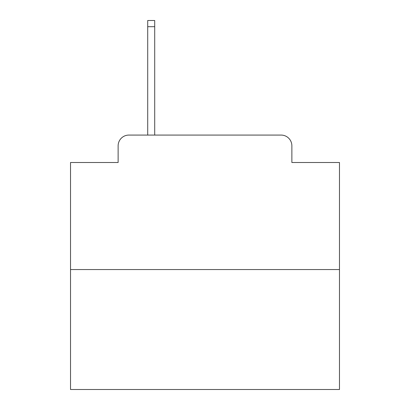 <?xml version="1.0" encoding="UTF-8"?>
<svg xmlns="http://www.w3.org/2000/svg" width="410" height="410" viewBox="0 0 410 410"><rect width="100%" height="100%" fill="white"/><g stroke="black" fill="none" stroke-linecap="round" stroke-linejoin="round"><path stroke-width="0.61" d="M118.131 145.832L118.131 162.503L118.131 145.832A10.757 10.757 0 0 1 128.889 135.075L147.713 135.075L147.713 20.5L154.708 20.5L154.708 135.075L163.042 135.075M339.475 269.549L70.525 269.549L70.525 389.5L339.475 389.5L339.475 162.503L291.869 162.503L291.869 145.832A10.757 10.757 0 0 0 281.111 135.075L128.889 135.075M70.525 269.549L70.525 162.503L118.131 162.503M246.958 135.075L281.111 135.075M291.869 162.503L291.869 145.832M147.713 26.686L154.708 26.686"/></g></svg>
